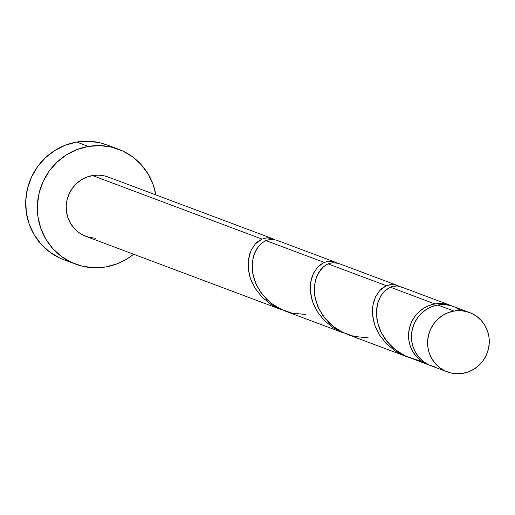 <?xml version="1.0" encoding="UTF-8"?>
<svg xmlns="http://www.w3.org/2000/svg" width="515" height="515" viewBox="0 0 515 515"><rect width="100%" height="100%" fill="white"/><g stroke="black" fill="none" stroke-linecap="round" stroke-linejoin="round"><path stroke-width="0.77" d="M469.564 312.534L453.412 306.476A31.685 30.733 110.6 0 0 437.802 305.009L453.953 311.066A31.685 30.733 -69.4 0 1 469.564 312.534A31.685 30.733 -69.4 0 1 489.096 345.082A31.685 30.733 -69.4 0 1 462.927 373.336L468.792 371.721L474.264 368.972L479.124 365.193L483.192 360.526L486.308 355.163L488.355 349.299L489.25 343.157L488.96 336.984L487.499 331.01L484.918 325.467L481.325 320.568L476.851 316.493L471.663 313.416L465.972 311.44L459.992 310.648L453.953 311.066L448.082 312.682L442.61 315.431L437.75 319.216L433.681 323.877L430.566 329.246L428.519 335.111L427.624 341.245L427.914 347.419L429.375 353.393L431.956 358.942L435.555 363.841L440.029 367.91L445.211 370.993L450.902 372.963L456.882 373.761L462.927 373.336A31.685 30.733 -69.4 0 1 447.31 371.869A31.685 30.733 -69.4 0 1 427.778 339.321A31.685 30.733 -69.4 0 1 453.953 311.066L437.802 305.009L431.931 306.625L426.465 309.38L421.598 313.159L417.53 317.819L414.414 323.188L412.373 329.053L411.479 335.188L411.762 341.368L413.23 347.342L415.805 352.884L419.403 357.783L423.877 361.852L429.059 364.935L434.75 366.912M118.579 149.266L106.92 144.895A61.33 59.483 110.6 0 0 76.703 142.056L88.361 146.427A61.33 59.483 -69.4 0 1 118.579 149.266A61.33 59.483 -69.4 0 1 155.852 194.902L153.29 185.027L148.301 174.295L141.342 164.813L132.677 156.933L122.647 150.972L111.626 147.148L100.052 145.61L88.361 146.427L76.703 142.056A61.33 59.483 110.6 0 0 26.046 196.743A61.33 59.483 110.6 0 0 63.854 259.74L75.512 264.111A61.33 59.483 -69.4 0 1 37.704 201.114A61.33 59.483 -69.4 0 1 88.361 146.427L76.999 149.556L66.416 154.88L57.004 162.193L49.131 171.218L43.099 181.608L39.14 192.958L37.408 204.841L37.968 216.789L40.794 228.351L45.79 239.082L52.749 248.565L61.414 256.444L71.443 262.405L82.458 266.229L94.039 267.768L105.73 266.95A61.33 59.483 -69.4 0 1 75.512 264.111M133.604 254.236A61.33 59.483 -69.4 0 1 105.73 266.95L117.085 263.822L127.675 258.498L133.604 254.236M334.641 261.942L276.426 240.112L270.53 239.346L265.907 240.557L324.122 262.386L330.263 261.118L334.184 261.781L336.559 262.85L334.615 261.929L328.879 261.163L324.122 262.386L265.907 240.557L261.981 242.906L258.453 246.382L254.365 253.489L252.241 262.38L252.517 272.39L255.421 282.748L260.217 291.599L266.937 299.556L271.534 303.515L276.619 306.953L285.265 311.105L343.473 332.935L333.508 327.965L324.199 320.446L317.034 311.266L313.622 304.558L312.013 299.975L310.564 293.061L310.294 286.353L310.828 281.518L311.961 277.019L313.629 272.956L317.626 267.105L319.661 265.154L324.122 262.386L317.51 267.227L313.249 273.742L310.738 282.046L310.41 291.554L312.515 301.578L317.111 311.401L324.064 320.304L333.031 327.662L343.473 332.935M272.448 238.619L274.386 239.533L272.441 238.619L266.706 237.846L261.948 239.069L267.311 237.814L272.448 238.619L108.169 177.018A31.685 30.733 110.6 0 0 92.558 175.551L261.948 239.069L92.558 175.551A31.685 30.733 110.6 0 0 66.384 203.811A31.685 30.733 110.6 0 0 85.921 236.359L281.299 309.618L271.334 304.655L262.026 297.129L254.854 287.949L251.449 281.248L249.833 276.658L248.391 269.744L248.121 263.036L249.781 253.702L251.455 249.64L255.446 243.788L257.487 241.844L261.948 239.069L255.331 243.91L251.075 250.425L248.565 258.73L248.23 268.238L250.335 278.267L254.938 288.085L261.89 296.994L270.858 304.346L281.299 309.618M334.184 261.781L335.111 262.129M434.911 303.927A31.685 30.733 -69.4 0 1 450.522 305.395A31.685 30.733 -69.4 0 1 451.951 305.974L445.423 303.985L440.177 303.49L434.911 303.927L390.261 287.183L434.911 303.927A31.685 30.733 -69.4 0 0 408.736 332.181A31.685 30.733 -69.4 0 0 428.274 364.729A31.685 30.733 -69.4 0 0 429.729 365.238L426.169 363.848L420.987 360.77L416.513 356.702L412.914 351.797L410.333 346.254L408.871 340.28L408.582 334.106L409.483 327.971L411.524 322.1L414.639 316.738L418.708 312.071L423.568 308.292L429.04 305.543L434.911 303.927M402.312 287.434L397.258 285.96L392.597 286.379L390.261 287.183L384.505 291.13L380.546 296.299L377.765 302.91L376.594 309.006L376.871 319.017L378.506 325.924L380.778 331.641L384.563 338.226L391.284 346.183L395.887 350.142L400.966 353.58L406.425 356.425L428.274 364.729M396.814 285.252L338.6 263.429L332.767 262.656L328.081 263.867L386.295 285.696L392.436 284.428L396.357 285.091L398.732 286.16L396.788 285.246L391.059 284.48L386.295 285.696L328.081 263.867L324.16 266.216L320.633 269.699L316.538 276.8L314.414 285.696L314.691 295.707L317.594 306.058L322.39 314.91L329.111 322.866L333.714 326.825L338.793 330.263L347.438 334.422L405.653 356.251L395.681 351.281L386.379 343.763L379.207 334.583L375.802 327.875L374.186 323.285L372.738 316.377L372.467 309.67L373.002 304.829L374.135 300.329L375.802 296.267L379.8 290.415L381.84 288.471L386.295 285.696L379.684 290.544L375.422 297.052L372.911 305.356L372.583 314.865L374.688 324.894L379.291 334.718L386.244 343.621L395.211 350.973L405.653 356.251M396.357 285.091L397.284 285.439M95.487 238.245L89.507 237.454L83.816 235.477L78.634 232.394L74.16 228.325L70.561 223.426L67.98 217.884L66.519 211.91L66.229 205.736L67.13 199.595L69.171 193.73L72.287 188.361L76.355 183.701L81.216 179.922L86.687 177.166L92.558 175.551L98.597 175.132L104.577 175.924L108.298 177.07M107.165 144.985L99.968 142.777L88.393 141.239L76.703 142.056L65.341 145.185L54.757 150.509L45.346 157.822L37.473 166.847L31.441 177.237L27.482 188.587L25.75 200.47L26.31 212.418L29.136 223.98L34.132 234.711L41.091 244.194L49.755 252.073L59.785 258.034M460.7 310.442L455.518 307.358M453.541 306.528L449.82 305.382L443.84 304.59L437.802 305.009A31.685 30.733 110.6 0 0 411.627 333.263A31.685 30.733 110.6 0 0 431.164 365.817L447.31 371.869M420.761 360.597L416.397 359.779L405.292 355.897L395.346 349.724L387.138 341.67L381.106 332.317L377.501 322.326L376.401 312.418L377.649 303.316L380.926 295.674L385.735 290.016L390.261 287.183M368.148 337.801L354.223 336.469L343.119 332.581L333.173 326.407L324.965 318.36L318.927 309L315.328 299.009L314.221 289.102L315.47 280.005L318.746 272.358L323.555 266.706L328.081 263.867M305.968 314.485L292.044 313.152L280.939 309.27L270.993 303.09L262.792 295.043L256.753 285.69L253.155 275.692L252.047 265.792L253.296 256.689L256.573 249.041L261.382 243.389L265.907 240.557M450.522 305.395L400.779 286.739"/></g></svg>
